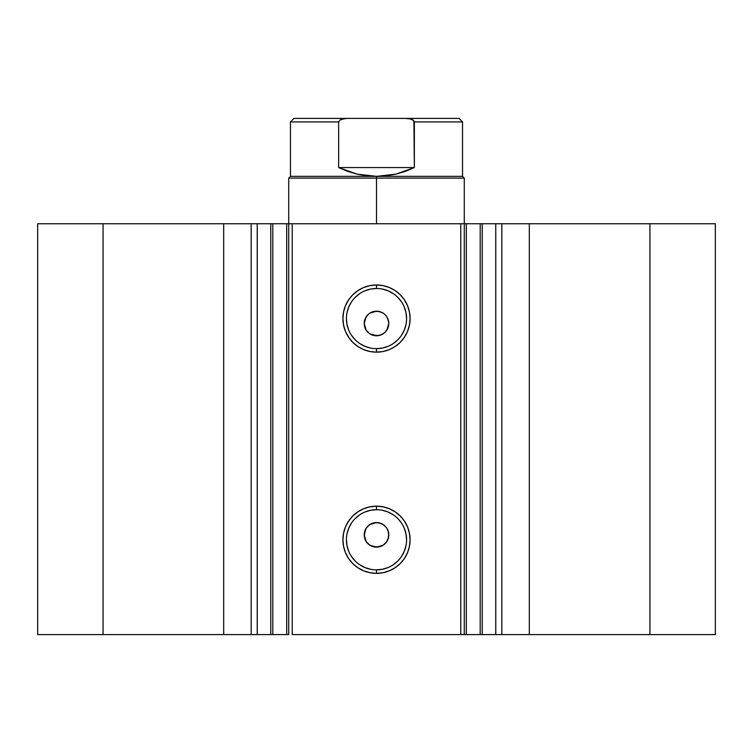 <?xml version="1.0" encoding="UTF-8"?>
<svg xmlns="http://www.w3.org/2000/svg" width="753" height="753" viewBox="0 0 753 753"><rect width="100%" height="100%" fill="white"/><g stroke="black" fill="none" stroke-linecap="round" stroke-linejoin="round"><path stroke-width="1.13" d="M464.422 223.754L482.221 223.754L482.221 634.591L496.359 634.591M464.422 634.591L482.221 634.591L482.221 223.754L495.766 223.754L495.766 634.591L715.35 634.591L715.35 223.754L649.933 223.754L715.35 223.754L715.35 634.591L529.321 634.591L529.321 223.754L649.933 223.754L649.933 634.591L649.933 223.754L501.837 223.754L529.321 223.754L529.321 634.591L501.837 634.591L501.837 223.754L501.837 634.591L495.766 634.591L495.766 223.754L501.837 223.754L495.766 223.754M256.641 634.591L270.779 634.591L257.234 634.591L257.234 223.754L257.234 634.591L251.163 634.591L257.234 634.591M376.5 288.484L376.5 284.973A33.593 33.593 0 0 1 410.093 318.566A33.593 33.593 0 0 1 376.5 352.15L369.949 351.51L363.643 349.599L357.835 346.493L352.752 342.314L348.573 337.222L345.467 331.414L343.556 325.117L342.907 318.566L343.556 312.006L345.467 305.709L348.573 299.901L352.752 294.809L357.835 290.63L363.643 287.533L369.949 285.613L376.5 284.973L383.051 285.613L389.357 287.533L395.165 290.63L400.248 294.809L404.427 299.901L407.533 305.709L409.444 312.006L410.093 318.566L409.444 325.117L407.533 331.414L404.427 337.222L400.248 342.314L395.165 346.493L389.357 349.599L383.051 351.51L376.5 352.15L376.5 348.639A30.082 30.082 0 0 0 406.582 318.566A30.082 30.082 0 0 0 376.5 288.484A30.082 30.082 0 0 0 346.418 318.566A30.082 30.082 0 0 0 376.5 348.639L376.5 352.15A33.593 33.593 0 0 1 342.907 318.566A33.593 33.593 0 0 1 376.5 284.973L376.5 288.484A30.082 30.082 0 0 1 406.582 318.566A30.082 30.082 0 0 1 376.5 348.639A30.082 30.082 0 0 1 346.418 318.566A30.082 30.082 0 0 1 376.5 288.484L370.636 289.058L364.989 290.771M376.5 509.706L376.5 506.185A33.593 33.593 0 0 1 410.093 539.779A33.593 33.593 0 0 1 376.5 573.372L369.949 572.722L363.643 570.812L357.835 567.706L352.752 563.536L348.573 558.444L345.467 552.636L343.556 546.33L342.907 539.779L343.556 533.228L345.467 526.921L348.573 521.123L352.752 516.031L357.835 511.852L363.643 508.746L369.949 506.835L376.5 506.185L383.051 506.835L389.357 508.746L395.165 511.852L400.248 516.031L404.427 521.123L407.533 526.921L409.444 533.228L410.093 539.779L409.444 546.33L407.533 552.636L404.427 558.444L400.248 563.536L395.165 567.706L389.357 570.812L383.051 572.722L376.5 573.372L376.5 569.861A30.082 30.082 0 0 0 406.582 539.779A30.082 30.082 0 0 0 376.5 509.706A30.082 30.082 0 0 0 346.418 539.779A30.082 30.082 0 0 0 376.5 569.861L376.5 573.372A33.593 33.593 0 0 1 342.907 539.779A33.593 33.593 0 0 1 376.5 506.185L376.5 509.706A30.082 30.082 0 0 1 406.582 539.779A30.082 30.082 0 0 1 376.5 569.861A30.082 30.082 0 0 1 346.418 539.779A30.082 30.082 0 0 1 376.5 509.706L370.636 510.28L364.989 511.993M369.817 545.172L376.5 547.158A12.293 12.293 0 0 1 364.207 534.865A12.293 12.293 0 0 1 376.5 522.573L369.808 524.549M366.353 541.793L369.563 545.012M366.184 528.182L364.207 534.856L366.184 541.539M369.563 524.719L366.363 527.919M369.817 333.786L376.5 335.772A12.293 12.293 0 0 1 364.207 323.479A12.293 12.293 0 0 1 376.5 311.187L369.808 313.163M366.353 330.407L369.563 333.626M366.184 316.797L364.207 323.47L366.184 330.153M369.563 313.333L366.363 316.533M37.65 634.591L251.163 634.591L251.163 223.754L257.234 223.754L223.679 223.754L251.163 223.754L251.163 634.591L103.067 634.591L103.067 223.754L223.679 223.754L223.679 634.591L223.679 223.754L37.65 223.754L103.067 223.754L103.067 634.591L37.65 634.591L37.65 223.754L37.65 634.591M256.641 223.754L286.686 223.754L286.686 634.591L270.779 634.591L288.578 634.591M270.779 634.591L270.779 223.754L272.802 223.754L272.802 634.591L272.802 223.754L288.719 223.754L288.719 634.591L288.719 223.754L292.23 223.754L292.23 634.591L464.281 634.591L460.77 634.591L460.77 223.754L464.281 223.754L464.281 634.591L464.281 223.754L466.314 223.754L466.314 634.591L480.198 634.591L480.198 223.754L466.314 223.754L466.314 634.591L464.281 634.591M482.221 634.591L480.198 634.591L480.198 223.754L496.359 223.754M288.719 634.591L286.686 634.591L286.686 223.754L288.578 223.754M459.019 118.409L405.509 118.409L410.554 118.974L412.917 119.925L414.357 121.92L462.53 121.92L459.019 118.409L293.981 118.409L290.47 121.92L290.47 176.353L288.719 178.103L288.719 223.754L460.77 223.754L292.23 223.754L292.23 634.591L460.77 634.591L460.77 223.754L464.281 223.754L464.281 178.103L376.5 178.103L376.5 176.353L290.47 176.353L376.5 176.353L376.5 178.103L288.719 178.103L376.5 178.103L376.5 223.754L376.5 178.103L464.281 178.103L462.53 176.353L376.5 176.353L462.53 176.353L462.53 121.92L414.357 121.92L414.357 167.571L395.927 174.131L376.5 176.353L357.073 174.131L338.643 167.571L338.643 121.92L290.47 121.92L338.643 121.92L338.643 167.571L414.357 167.571L413.896 120.744L410.554 118.974L405.509 118.409L347.472 118.409M374.1 546.913L369.657 545.078L366.269 541.68L364.443 537.265L364.452 532.456L366.287 528.032L369.676 524.643L374.1 522.808L378.9 522.808L383.333 524.643L386.722 528.032L388.557 532.465L388.557 537.265L386.722 541.689L383.324 545.087L378.9 546.913L372.886 546.612M386.807 541.548L387.663 540.014M383.333 524.643L384.341 525.396M367.812 526.168L368.744 525.33M364.207 534.865L364.753 531.251M364.443 537.247L364.264 536.032M366.278 541.689L364.725 538.386M367.803 543.544L366.993 542.659M369.657 545.078L368.659 544.325M371.784 546.217L370.655 545.68M383.324 333.701L378.9 335.527L372.886 335.226M386.807 330.162L388.793 323.479L387.861 318.783L388.793 323.479L387.851 328.186L385.188 332.167L381.206 334.831L383.183 333.786M374.1 335.527L369.657 333.692L367.812 332.167L366.269 330.294L364.443 325.88L364.207 323.479L365.149 318.764L367.812 314.792L369.676 313.257L374.1 311.422L378.9 311.422L383.333 313.257L385.188 314.792L386.722 316.646L388.557 321.079M383.333 313.257L384.341 314.01M367.812 314.782L368.744 313.945M364.207 323.479L364.753 319.865M364.443 325.861L364.264 324.647M366.278 330.303L364.725 327M367.803 332.158L366.993 331.273M369.657 333.692L368.659 332.939M371.784 334.831L370.655 334.294M376.5 348.639L382.364 348.065L388.011 346.352M393.207 343.575L397.772 339.829M401.509 335.273L404.286 330.068L405.999 324.43M406.582 318.566L405.999 312.693L404.286 307.055M401.509 301.849L397.772 297.294M393.207 293.557L388.011 290.771L382.364 289.058M359.793 293.557L355.228 297.294M351.491 301.849L348.714 307.055L347.001 312.693M346.418 318.566L347.001 324.43L348.714 330.068M351.491 335.273L355.228 339.829M359.793 343.575L364.989 346.352L370.636 348.065M378.9 311.422L381.206 312.128L376.5 311.187A12.293 12.293 0 0 1 388.793 323.479A12.293 12.293 0 0 1 376.5 335.772L381.206 334.831M388.793 323.479L388.557 325.88M378.9 335.527L376.5 335.772M365.149 318.773L366.278 316.646M374.1 311.422L376.5 311.187M376.5 569.861L382.364 569.277L388.011 567.574M393.207 564.788L397.772 561.051M401.509 556.495L404.286 551.29L405.999 545.652M406.582 539.779L405.999 533.915L404.286 528.267M401.509 523.071L397.772 518.516M393.207 514.77L388.011 511.993L382.364 510.28M359.793 514.77L355.228 518.516M351.491 523.071L348.714 528.267L347.001 533.915M346.418 539.779L347.001 545.652L348.714 551.29M351.491 556.495L355.228 561.051M359.793 564.788L364.989 567.574L370.636 569.277M378.9 522.808L381.206 523.514L376.5 522.573A12.293 12.293 0 0 1 388.793 534.865A12.293 12.293 0 0 1 376.5 547.158L383.183 545.172M387.851 539.572L388.793 534.865L387.861 530.168L388.557 532.465M388.793 534.865L388.557 537.265M383.324 545.087L381.206 546.217M378.9 546.913L376.5 547.158M365.149 530.159L366.278 528.032M374.1 522.808L376.5 522.573M385.188 314.792L383.428 313.333M383.183 313.163L381.206 312.128M387.861 318.783L386.807 316.787M383.428 333.626L385.188 332.167M385.188 526.178L383.428 524.719M383.183 524.549L381.206 523.514M387.861 530.168L386.807 528.173M383.428 545.012L385.188 543.553M344.949 118.541L340.083 119.925L338.643 121.92L340.083 119.925L342.446 118.974L347.491 118.409L344.949 118.541M376.5 176.353L386.28 175.797L395.927 174.131L405.33 171.373L414.357 167.571L338.643 167.571L347.67 171.373L357.073 174.131L366.72 175.797L376.5 176.353M347.491 118.409L293.981 118.409"/></g></svg>
